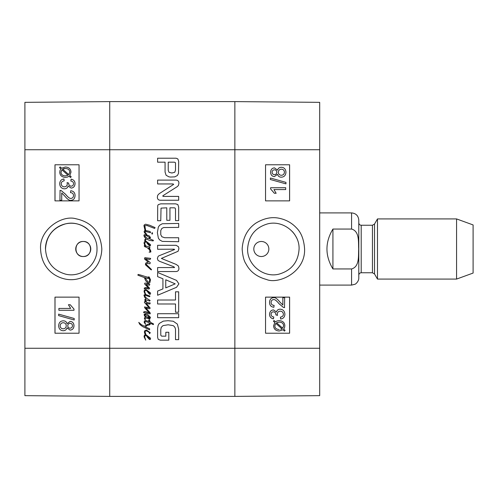 <?xml version="1.0" encoding="UTF-8"?>
<svg xmlns="http://www.w3.org/2000/svg" width="498" height="498" viewBox="0 0 498 498"><rect width="100%" height="100%" fill="white"/><g stroke="black" fill="none" stroke-linecap="round" stroke-linejoin="round"><path stroke-width="0.75" d="M83.253 241.48C92.958 241.02 92.958 256.98 83.253 256.52C73.555 256.98 73.555 241.02 83.253 241.48A7.52 7.52 0 0 1 89.771 252.76A7.52 7.52 0 0 1 76.742 252.76A7.52 7.52 0 0 1 83.253 241.48M61.223 190.616L59.959 190.398L61.223 190.616L65.499 194.245C67.946 197.264 69.751 198.652 70.909 198.409C72.509 198.304 73.38 197.364 73.511 195.577C73.449 193.722 72.44 192.745 70.498 192.645L70.691 190.74C73.555 191.07 75.005 192.695 75.036 195.621C74.831 198.634 73.443 200.196 70.865 200.314C69.434 200.694 67.348 199.212 64.603 195.876L61.715 192.963L61.715 200.333L59.941 200.333L60.059 190.392M61.248 190.616L65.518 194.245C67.965 197.264 69.77 198.652 70.934 198.409M70.884 200.314L70.865 200.314C73.461 200.196 74.849 198.634 75.061 195.621C75.024 192.695 73.573 191.07 70.716 190.74L70.691 190.74M61.74 192.975L61.715 200.333M63.931 178.969L64.167 180.811C62.138 181.272 61.154 182.256 61.21 183.756C61.372 185.661 62.418 186.694 64.354 186.856C66.178 186.725 67.149 185.748 67.28 183.905L67.068 182.61L68.662 183.102C68.656 184.914 69.49 185.941 71.177 186.177C72.64 186.084 73.424 185.262 73.523 183.712C73.53 182.224 72.621 181.322 70.809 180.998L71.139 179.149C73.679 179.697 74.974 181.204 75.036 183.681C74.793 186.433 73.492 187.895 71.139 188.082L68.089 186.003C67.622 187.833 66.39 188.773 64.385 188.817L64.385 188.817C61.515 188.586 59.947 186.893 59.685 183.75C59.847 180.955 61.26 179.361 63.931 178.969L64.167 180.811C62.157 181.272 61.173 182.256 61.235 183.756C61.397 185.661 62.443 186.694 64.373 186.856M71.195 186.177C69.508 185.941 68.674 184.914 68.687 183.102L67.068 182.61M71.158 179.149C73.698 179.697 74.999 181.204 75.061 183.681C74.812 186.433 73.511 187.895 71.158 188.082M68.114 186.003C67.641 187.833 66.408 188.773 64.41 188.817M68.027 175.259L65.313 175.887C62.499 175.726 61.061 174.493 60.986 172.184L61.883 169.774L68.027 175.259M61.901 169.774L61.011 172.184C61.08 174.493 62.524 175.726 65.331 175.887M68.786 174.649L62.623 169.146L65.363 168.486C68.263 168.648 69.72 169.893 69.726 172.215L68.786 174.649L62.623 169.146M65.381 168.486L63.837 168.648M63.856 168.648L62.642 169.146M65.338 167.004L65.356 167.004C68.954 167.235 70.828 168.971 70.977 172.208L69.807 175.539L71.195 176.778L70.548 177.512L69.091 176.211L67.435 177.07L65.356 177.369C61.764 177.083 59.897 175.371 59.76 172.221L60.046 170.372L60.899 168.897L59.505 167.652L60.121 166.917L61.584 168.218L65.338 167.004C68.936 167.235 70.809 168.971 70.959 172.208L69.788 175.539L71.17 176.778L70.567 177.512M69.116 176.211L67.454 177.07L65.363 177.369M60.146 166.917L61.596 168.212M70.181 323.327C71.575 323.432 72.335 324.242 72.478 325.767C72.347 327.273 71.55 328.082 70.081 328.201C68.656 328.101 67.884 327.298 67.765 325.779C67.859 324.235 68.668 323.42 70.181 323.327M70.206 323.327C68.687 323.42 67.877 324.235 67.784 325.779C67.909 327.298 68.68 328.101 70.1 328.201M63.258 322.716C61.385 322.835 60.358 323.856 60.171 325.779C60.339 323.856 61.366 322.835 63.234 322.716C65.101 322.847 66.11 323.849 66.253 325.723C66.116 327.64 65.089 328.674 63.165 328.817C61.291 328.692 60.283 327.678 60.152 325.779C60.308 327.678 61.31 328.692 63.19 328.817M70.137 321.422L70.112 321.422C72.496 321.559 73.791 322.997 73.99 325.736C73.772 328.506 72.465 329.962 70.069 330.099L67.049 327.877C66.402 329.757 65.114 330.703 63.19 330.722C60.389 330.554 58.87 328.904 58.64 325.767C58.857 322.636 60.395 320.986 63.246 320.818C65.257 320.849 66.527 321.808 67.049 323.694L70.112 321.422C72.521 321.559 73.81 322.997 74.009 325.736C73.797 328.506 72.49 329.962 70.087 330.099L70.069 330.099M67.074 327.877C66.421 329.757 65.132 330.703 63.209 330.722L63.19 330.722M67.074 323.694C66.545 321.808 65.275 320.849 63.265 320.818L63.246 320.818M74.183 318.49L74.183 319.977L58.64 315.62L58.64 314.132L74.202 318.49L74.183 319.977M74.202 318.49L58.64 314.132M58.889 308.424L70.654 308.424L68.425 304.732L70.218 304.732L73.99 309.077L73.99 310.266L58.889 310.266L58.889 308.424M58.913 308.424L70.654 308.424M73.99 309.077L70.218 304.732M74.009 309.077L73.99 310.266M79.045 164.776L55.01 164.776L55.01 200.868L79.045 200.868L54.979 200.868L54.979 164.776L79.045 164.776L79.045 200.868M79.045 297.132L55.01 297.132L55.01 333.224L79.045 333.224L54.979 333.224L54.979 297.132L79.045 297.132L79.045 333.224M96.992 249C97.446 264.967 80.944 278.121 65.487 274.118C52.981 270.358 46.326 261.985 45.511 249C46.339 236.002 53 227.623 65.493 223.876C80.913 219.873 97.465 233.045 96.992 249M40.587 249.012C41.384 267.32 53.28 276.16 64.36 278.874C73.125 280.984 81.772 279.023 90.294 272.985C97.658 266.766 101.499 258.773 101.829 249.006C100.608 232.323 91.981 222.245 75.939 218.759C61.789 214.601 39.081 229.852 40.587 249.012M45.455 249A25.765 25.765 0 0 1 87.287 228.85M24.9 149.736L24.9 395.655L109.728 396.396L109.728 101.604L24.9 102.345L24.9 149.736L109.728 149.736L109.728 101.604L234.863 101.604L234.863 396.396L319.691 395.655L319.691 102.345L234.863 101.604L234.863 149.736L319.691 149.736M283.362 307.384L284.626 307.602L283.362 307.384L279.092 303.755C276.645 300.736 274.84 299.348 273.676 299.591C272.076 299.696 271.211 300.636 271.074 302.423C271.142 304.278 272.145 305.255 274.093 305.355L273.894 307.26C271.036 306.93 269.586 305.305 269.549 302.379C269.76 299.366 271.149 297.804 273.726 297.686C275.157 297.306 277.243 298.788 279.982 302.124L282.87 305.037L282.87 297.667L284.651 297.667L284.514 307.608M283.343 307.384L279.067 303.755C276.62 300.736 274.821 299.348 273.657 299.591M273.701 297.686L273.726 297.686C271.13 297.804 269.735 299.366 269.53 302.379L269.549 302.379C269.567 305.305 271.012 306.93 273.875 307.26L273.894 307.26M282.852 297.667L282.852 305.025M280.642 319.031L280.418 317.189C282.453 316.728 283.437 315.744 283.374 314.244C283.219 312.339 282.167 311.306 280.237 311.144C278.413 311.275 277.436 312.252 277.311 314.095L277.517 315.39L275.923 314.898C275.936 313.086 275.101 312.059 273.414 311.823C271.952 311.916 271.167 312.738 271.068 314.288C271.061 315.776 271.964 316.678 273.782 317.002L273.452 318.851C270.912 318.303 269.611 316.796 269.549 314.319C269.798 311.567 271.099 310.105 273.452 309.918L276.496 311.997C276.969 310.167 278.201 309.227 280.2 309.183L280.2 309.183C283.076 309.414 284.638 311.107 284.9 314.25C284.738 317.045 283.325 318.639 280.66 319.031L280.418 317.189C282.428 316.728 283.418 315.744 283.356 314.244C283.194 312.339 282.148 311.306 280.212 311.144M277.498 315.39L275.904 314.898C275.917 313.086 275.077 312.059 273.396 311.823M273.452 309.918L273.427 309.918C271.074 310.105 269.779 311.567 269.53 314.319L269.549 314.319C269.592 316.796 270.893 318.303 273.427 318.851L273.452 318.851M276.477 311.997C276.95 310.167 278.183 309.227 280.181 309.183M276.558 322.741L279.278 322.113C282.086 322.274 283.53 323.507 283.599 325.817L282.708 328.226L276.558 322.741M282.69 328.226L283.58 325.817C283.505 323.507 282.067 322.274 279.254 322.113M275.799 323.351L281.968 328.854L280.754 329.352L281.943 328.854L275.792 323.358L274.859 325.785C274.871 328.107 276.322 329.352 279.229 329.514L279.204 329.514M279.254 330.996L279.229 330.996C275.631 330.765 273.757 329.029 273.607 325.792L274.784 322.461L273.396 321.222L274.043 320.488L275.494 321.789L277.156 320.93L279.235 320.631C282.827 320.917 284.694 322.629 284.831 325.779L284.539 327.628L283.692 329.103L285.086 330.348L284.47 331.083L283.007 329.782L279.254 330.996C275.655 330.765 273.782 329.029 273.632 325.792L274.803 322.461L273.414 321.222L274.043 320.488M275.475 321.789L277.131 320.93L279.222 320.631M282.995 329.788L284.47 331.083M274.404 174.674C273.016 174.568 272.25 173.758 272.113 172.233C272.238 170.727 273.041 169.918 274.51 169.799C275.929 169.899 276.701 170.702 276.826 172.221C276.732 173.765 275.923 174.58 274.404 174.674C275.904 174.58 276.707 173.765 276.807 172.221C276.683 170.702 275.911 169.899 274.491 169.799M281.351 175.284C279.484 175.153 278.482 174.151 278.338 172.277C278.475 170.36 279.502 169.326 281.42 169.183C283.3 169.308 284.302 170.322 284.439 172.221C284.252 174.144 283.225 175.165 281.351 175.284C283.2 175.165 284.234 174.144 284.414 172.221C284.283 170.322 283.275 169.308 281.401 169.183M274.479 176.578C272.095 176.441 270.8 175.003 270.601 172.264C270.812 169.494 272.12 168.038 274.523 167.901L277.535 170.123C278.189 168.243 279.478 167.297 281.401 167.278C284.202 167.446 285.715 169.096 285.952 172.233C285.728 175.364 284.19 177.014 281.345 177.182C279.334 177.151 278.065 176.192 277.535 174.306L274.454 176.578C272.07 176.441 270.781 175.003 270.582 172.264C270.794 169.494 272.101 168.038 274.504 167.901L274.523 167.901M277.517 170.123C278.17 168.243 279.459 167.297 281.376 167.278L281.401 167.278M277.517 174.306C278.046 176.192 279.31 177.151 281.32 177.182L281.345 177.182M270.408 179.51L270.408 178.023L285.952 182.38L285.952 183.868L270.383 179.51L270.408 178.023M270.383 179.51L285.952 183.868M285.696 189.576L273.937 189.576L276.16 193.268L274.373 193.268L270.601 188.923L270.601 187.734L285.696 187.734L285.696 189.576M285.678 189.576L273.937 189.576M274.354 193.268L270.601 188.923M270.582 188.923L270.601 187.734M265.546 333.224L289.581 333.224L289.581 297.132L265.546 297.132L289.612 297.132L289.612 333.224L265.546 333.224L265.546 297.132M265.546 200.868L289.581 200.868L289.581 164.776L265.546 164.776L289.612 164.776L289.612 200.868L265.546 200.868L265.546 164.776M261.338 256.52L261.332 256.52A7.52 7.52 0 0 1 254.82 245.24A7.52 7.52 0 0 1 267.843 245.24A7.52 7.52 0 0 1 261.332 256.52L261.338 256.52M247.599 249C248.49 235.99 255.169 227.617 267.638 223.876C283.038 219.811 299.709 233.045 299.08 249C298.258 261.985 291.598 270.364 279.085 274.124C263.654 278.226 247.151 264.911 247.599 249L247.599 249M304.589 249.006C303.954 239.557 301.203 232.466 296.322 227.742C292.002 223.141 286.686 220.072 280.374 218.535C272.381 216.481 264.158 218.049 255.704 223.241C247.406 229.03 242.893 237.614 242.159 249C242.682 256.109 244.014 261.164 246.161 264.158C250.17 271.759 256.937 276.863 266.461 279.465C278.376 284.613 305.498 272.325 304.589 249.006M292.251 231.47A25.765 25.765 0 0 1 296.578 237.82M144.258 242.034L145.099 241.244L145.603 241.866L144.681 243.323L145.584 245.881L144.899 245.651L144.071 243.279L144.258 242.034M144.215 245.838L144.899 245.651L145.715 246.566L145.584 245.881L149.798 247.058L149.817 248.203L148.622 247.855L150.103 249.423L150.875 251.235L150.757 252.056L149.114 252.169L150.315 251.49L149.139 249.38L147.028 247.55L144.731 246.703L144.215 245.838M144.47 245.508L144.899 245.651M147.663 242.763L149.612 245.084L147.663 242.763M146.617 242.14L145.852 241.094L150.502 244.618L150.452 245.775L149.512 245.956L147.003 243.229L146.617 242.14L145.603 241.866L146.617 242.14M145.852 241.094L145.099 241.244L144.638 240.042L145.833 238.424L144.588 237.272L143.928 235.697L144.028 234.975L145.08 234.409L149.188 235.865L150.502 237.527L149.562 238.704L153.459 240.347L153.129 240.932L149.35 240.297L146.748 239.221L145.528 239.55L145.316 240.067L145.852 241.094M144.588 235.772L146.91 238.237L148.809 238.517L149.63 237.509L146.368 235.56L144.588 235.772M149.002 267.021L151.442 269.462L151.442 269.91L150.713 269.555L145.453 264.793L145.553 263.411L146.368 262.683L148.342 262.259L144.426 258.904L144.868 257.684L150.477 258.362L150.689 258.717L149.917 259.489L145.503 258.742L150.222 262.589L149.96 263.784L147.097 263.504L146.063 264.276L149.002 267.021M147.663 336.331L149.612 338.652L147.663 336.331M144.258 335.602L144.868 334.899L145.951 334.7L150.502 338.186L150.452 339.35L149.512 339.524L147.003 336.804L146.817 336.026L145.715 335.415L145.148 335.602L144.681 336.897L145.715 340.134L144.071 336.847L144.258 335.602M145.902 334.55L145.404 334.724L144.962 334.102L144.376 332.042L144.588 330.865L146.393 329.95L150.315 332.745L149.444 333.704L149.444 332.957L148.504 331.923L146.655 330.933L145.69 330.933L145.055 331.923L145.902 334.55M149.63 288.28L148.977 289.052L145.715 288.442L144.258 288.983L144.376 287.975L145.858 287.527L148.578 288.043L144.731 284.128L144.657 283.256L145.478 283.051L149.798 284.339L149.375 285.323L146.045 284.314L149.63 288.28M144.706 297.362L143.928 295.133L145.198 294.492L144.071 291.61L144.258 290.371L145.858 289.431L150.502 292.949L150.57 293.49L150.452 294.113L149.512 294.287L146.468 290.44L145.148 290.371L144.681 291.66L145.702 294.505L149.96 296.092L149.562 296.727L145.503 295.345L144.731 295.457L144.986 296.422L146.773 298.37L150.122 300.456L149.68 301.066L145.808 299.752L145.435 300.014L146.468 301.913L145.814 301.962L144.681 299.896L145.902 298.744L144.706 297.362M145.858 294.872L145.198 294.492L145.858 294.872M145.814 301.962L149.139 303.039L150.029 302.778L150.122 303.768L149.207 304.048L146.163 303.226L150.222 308.131L149.282 308.81L145.808 307.988L149.817 312.352L150.334 313.41L150.029 313.927L146.885 312.987L144.096 312.539L144.028 312.869L143.511 312.122L144.681 311.555L145.97 311.648L149.375 312.893L144.918 308.081L144.445 306.955L149.07 307.639L144.47 302.498L144.495 301.632L145.814 301.962M147.663 291.093L149.612 293.422L147.663 291.093M149.437 324.92L147.24 325.375L145.341 326.875L149.655 328.798L149.562 329.881L142.571 326.57L139.944 324.603L138.743 322.374L141.488 324.764L144.495 326.265L147.495 324.391L149.468 323.849L149.4 322.841L145.478 321.384L144.868 321.951L145.528 324.435L144.165 322.281L144.445 320.917L145.74 320.469L149.282 321.671L148.647 320.258L149.257 319.604L150.172 322.138L153.621 324.011L153.272 324.603L150.24 323.264L150.072 324.584L150.172 324.017L149.456 324.098L149.437 324.92M150.147 324.248L150.24 323.264M150.029 321.104L150.172 322.138M144.775 225.681L145.696 230.555L145.061 230.549L143.928 225.638L144.233 224.928L145.528 224.206L149.655 225.233L155.102 227.605L154.604 228.426L147.028 225.538L144.775 225.681M144.681 230.586L145.061 230.549L145.397 231.452L144.893 231.993L146.698 234.434L144.538 232.859L144.121 231.526L144.681 230.586M145.758 231.078L145.696 230.555L149.232 231.265L150.477 231.9L150.464 232.722L145.534 231.446L145.758 231.078M152.562 233.4L152.282 234.104L151.766 233.774L152.189 232.578L152.562 233.4M145.198 319.062L145.385 319.579L144.75 319.343L144.401 318.502L144.681 317.512L145.758 317.164L144.495 315.894L144.121 314.443L145.267 313.808L147.308 314.138L150.477 317.4L149.96 318.315L149.282 318.172L148.392 317.095L149.817 317.705L149.325 316.977L145.316 314.512L144.706 314.935L145.69 316.317L150.029 318.969L146.163 318.029L144.962 318.477L145.198 319.062M147.333 278.357L145.055 277.654L148.105 282.136L148.597 282.322L149.468 281.264L149.655 279.926L148.809 277.791L148.012 277.044L149.114 276.876L150.502 279.714L149.842 282.721L148.504 283.424L147.875 283.213L145.665 280.654L144.333 277.535L137.927 275.213L137.946 274.74L138.158 274.417L140.199 274.927L147.8 277.274L148.342 277.604L148.155 278.612L147.333 278.357M160.798 335.335L161.632 336.156L165.822 336.187L165.822 332.266L168.803 332.266L168.803 340.153L160.312 340.153L158.239 339.375L157.611 337.32L157.611 328.363L158.121 325.381L159.267 323.457L163.325 321.117L168.025 320.693L173.254 321.235L177.381 324.117L178.67 329.209L178.67 339.667L175.514 339.667L175.514 330.311C175.601 328.319 174.835 326.769 173.223 325.655L168.143 324.777L162.971 325.63L161.221 327.348L160.767 329.651L160.798 335.335M175.514 312.234L175.514 303.992L157.611 303.992L157.611 300.026L175.514 300.026L175.514 291.816L178.67 291.816L178.67 312.234L175.514 312.234M174.543 267.569L173.945 266.816L159.902 261.444L158.034 260.417L157.374 258.431L158.152 256.346L158.93 255.816L174.63 249.529L174.151 249.193L157.611 249.28L157.611 245.315L176.143 245.315L178.539 246.784L178.906 248.707L178.097 251.266L161.371 258.431L176.205 264.438L178.452 266.069L178.906 268.142C179.019 270.184 178.097 271.317 176.143 271.547L157.611 271.547L157.611 267.569L174.543 267.569M170.416 177.045L168.859 176.809L166.102 175.271L165.068 172.053L165.068 162.18L157.611 162.18L157.611 158.215L176.118 158.215L177.848 158.937L178.67 161.315L178.508 173.348L177.406 175.501L174.779 176.871L170.416 177.045M166.793 207.815L161.035 208.127L160.767 220.726L157.611 220.726L157.698 205.749L158.271 204.628L160.736 203.85L175.663 203.85L177.848 204.572L178.67 207.1L178.67 220.608L175.514 220.608L175.514 209.228L175.203 208.158L174.424 207.815L169.949 207.815L169.949 220.303L166.793 220.303L166.793 207.815M162.809 195.801L163.002 196.405L178.67 196.405L178.67 200.252L160.344 200.252C158.37 200.165 157.38 199.119 157.374 197.127L157.698 195.291L159.136 193.734L173.678 184.378L173.074 183.949L157.611 183.949L157.611 180.102L176.043 180.102C177.991 180.245 178.95 181.316 178.906 183.32L178.421 185.48L177.244 186.65L162.809 195.801M157.611 272.456L176.529 280.393L178.906 283.854L176.529 287.309L157.611 295.252L157.611 291.069L162.927 288.908L162.927 278.774L157.611 276.633L157.611 272.456M178.67 313.715L178.67 317.68L157.611 317.68L157.611 313.715L178.67 313.715M163.693 227.542L161.881 228.426L160.767 230.468L160.767 234.683L161.881 236.755L164.676 237.72L178.67 237.751L178.67 241.717L162.267 241.393L159.621 239.88L158.358 238.131L157.374 232.566L158.358 227.044L159.621 225.264L162.267 223.751L178.67 223.428L178.67 227.399L163.693 227.542M319.691 348.264L109.728 348.264L109.728 396.396L234.863 396.396L109.728 396.396L234.863 396.396L234.863 149.736L109.728 149.736L109.728 348.264L24.9 348.264M175.514 163.182L175.234 162.46L174.25 162.18L168.231 162.18L168.231 170.391L169.009 172.314L171.903 173.005L174.779 172.258L175.514 170.067L175.514 163.182M165.759 287.881L175.203 283.854L165.759 279.789L165.759 287.881M332.925 268.951C324.97 255.648 324.97 242.352 332.925 229.049L351.576 229.049C359.724 231.302 358.28 242.277 358.691 249C358.28 255.723 359.724 266.698 351.576 268.951L332.925 268.951L332.925 229.049M351.576 268.951L351.576 285.099L354.9 284.283C354.912 284.607 358.921 281.837 358.797 277.878L358.797 220.122C358.367 215.74 355.958 213.331 351.576 212.901L319.691 212.901M456.573 279.079L473.1 273.066L473.1 224.934L456.573 218.921L377.484 218.921L377.484 279.079L456.573 279.079L456.573 218.921M351.576 229.049L351.576 212.901M374.527 224.032L372.448 225.239L372.448 272.761L374.527 273.968L374.527 224.032L377.484 218.921M372.448 272.761L361.199 272.761L361.199 225.239C359.755 225.108 358.952 224.305 358.797 222.83M351.576 285.099L319.691 285.099M374.527 273.968L377.484 279.079M372.448 225.239L361.199 225.239M361.199 272.761C359.755 272.892 358.952 273.695 358.797 275.17"/></g></svg>
